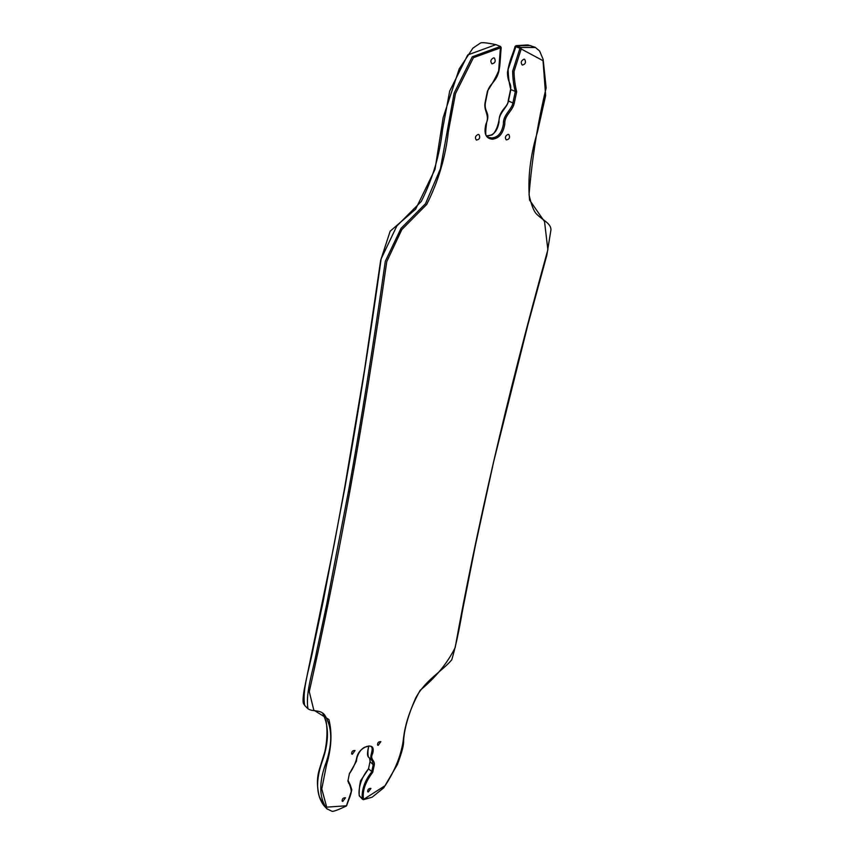 <?xml version="1.0" encoding="UTF-8"?>
<svg xmlns="http://www.w3.org/2000/svg" width="854" height="854" viewBox="0 0 854 854"><rect width="100%" height="100%" fill="white"/><g stroke="black" fill="none" stroke-linecap="round" stroke-linejoin="round"><path stroke-width="1.28" d="M510.895 89.318L510.841 89.563C509.23 84.076 508.322 77.34 508.13 69.366L516.211 45.689L515.41 46.383M307.942 708.713L304.675 705.447C301.921 689.477 309.682 667.775 313.301 647.994L323.09 601.803L344.738 488.573C357.452 417.884 369.59 341.312 381.151 258.847L396.8 226.032L421.289 201.448C432.743 178.635 439.831 154.681 442.532 129.584L449.684 91.132L467.725 54.955L495.886 44.643L500.444 46.436L472.251 56.812L454.136 93.107L440.408 168.772L425.505 203.711L400.985 228.402L385.293 261.313C373.572 343.97 361.285 420.702 348.432 491.509L326.57 604.952L316.706 651.228C313.055 671.03 305.262 692.797 307.984 708.745L307.995 708.767C312.532 712.001 320.047 709.354 324.392 714.617L324.392 714.617C332.185 726.594 332.804 742.436 326.239 762.163C318.723 782.2 318.948 797.753 326.901 808.802L327.029 808.93M323.976 805.664L323.815 805.493C316.001 794.85 315.574 779.851 322.545 760.508C329.036 741.582 329.078 725.804 322.673 713.197L326.153 721.235C327.573 730.48 327.167 740.546 324.915 751.424L319.225 769.87C316.834 777.845 316.855 786.726 319.311 796.515L323.815 805.493L326.73 808.61M370.028 761.597L369.633 758.256L370.028 761.597L373.209 764.757L371.671 772.037C364.402 780.652 361.071 791.893 362.48 799.269L363.548 799.419C362.171 791.22 365.234 782.168 372.739 772.272L368.512 768.867L370.028 761.597M368.405 757.039L368.341 756.975C367.636 753.495 367.818 749.823 368.875 745.969M359.683 796.387L359.363 796.056C357.943 788.68 361.253 777.46 368.512 768.867L360.548 780.834C359.417 786.459 358.979 791.423 359.224 795.704L359.406 795.384M372.739 772.272L374.276 764.992C375.184 760.135 369.472 759.644 372.696 753.42C374.287 747.325 372.269 745.03 366.622 746.524C360.762 748.958 357.378 753.143 356.47 759.067C355.168 763.871 352.798 768.781 349.361 773.82L347.877 781.175C349.649 784.143 350.802 787.527 351.325 791.338L346.436 805.77L326.708 807.147L321.766 788.947L326.474 765.173C331.48 748.157 332.291 732.956 328.918 719.559L313.792 710.112L309.276 691.655C323.314 629.163 336.807 562.54 349.766 491.765C362.662 420.926 374.991 344.194 386.766 261.591L401.839 229.566L426.701 204.48C438.337 181.347 445.542 157.125 448.318 131.804L455.492 93.641L473.436 57.677L500.839 47.717L500.551 46.468L498.629 70.925C495.48 78.077 491.755 84.781 487.442 91.058L485.029 102.992C483.599 110.988 490.185 115.375 485.947 124.054C483.652 133.491 485.777 138.54 492.299 139.191C499.056 138.476 503.219 133.459 504.789 124.14C504.18 115.514 512.379 111.298 514.193 103.483L516.681 91.752C515.069 85.443 514.183 78.685 514.023 71.48L521.271 48.742L520.78 47.472L516.211 45.689L530.814 45.636M486.641 135.903L487.485 135.914C493.719 135.391 497.562 130.726 499.024 121.93C498.416 113.208 507.148 107.807 508.386 101.263L510.841 89.563L515.325 91.463L512.848 103.195C511.599 109.739 502.835 115.194 503.433 123.905C501.949 132.733 498.095 137.409 491.872 137.932L488.242 137.387M515.389 46.436L519.937 48.304L512.646 71.213C512.827 79.209 513.713 85.955 515.325 91.463L516.681 91.752M346.617 805.205L345.998 805.962M535.629 47.504L520.78 47.472L519.937 48.304L543.027 60.698L545.653 95.595L537.518 131.697C530.206 155.887 527.558 178.678 529.576 200.092L544.532 221.57L547.862 249.731C526.747 325.908 508.557 397.078 493.281 463.231C478.112 529.192 465.409 590.626 455.182 647.535C447.496 663.067 435.828 677.307 420.179 690.267C410.774 707.165 405.212 723.263 403.472 738.561C401.743 753.655 395.658 769.347 385.207 785.616L363.548 799.419L362.48 799.269L359.224 795.704L363.313 799.718L372.163 797.177L383.766 787.794L397.356 764.586C401.86 752.598 403.942 744.709 403.611 740.909C404.155 729.54 408.116 715.396 415.482 698.465C424.577 680.595 442.607 670.87 451.755 659.822C455.46 647.364 459.025 631.042 462.452 610.866L475.4 545.364L493.441 462.719M366.622 746.524L366.409 746.834C368.96 745.894 370.508 745.83 371.063 746.62C374.404 748.926 368.885 756.473 371.511 760.124L372.419 760.957L373.209 764.757L374.276 764.992M348.485 782.958L350.087 784.602L348.048 780.492M524.762 59.417L524.025 59.182C521.079 60.645 520.492 62.609 522.264 65.075C525.349 64.36 526.181 62.481 524.762 59.417M508.845 134.526L508.119 134.345C505.301 135.733 504.693 137.601 506.294 139.928C509.4 139.298 510.244 137.505 508.845 134.526M478.966 134.59L478.219 134.398C475.336 135.807 474.728 137.697 476.383 140.077C479.596 139.458 480.46 137.633 478.966 134.59M494.445 58.083L493.687 57.848C490.676 59.321 490.089 61.328 491.936 63.847C495.117 63.143 495.96 61.221 494.445 58.083M342.806 801.383L345.486 797.764C343.201 797.668 342.08 798.789 342.134 801.137L342.806 801.383M352.318 754.242L355.018 750.517C352.659 750.42 351.549 751.573 351.677 753.986L352.318 754.242M378.183 745.339L380.831 741.656C378.514 741.603 377.425 742.745 377.585 745.104L378.183 745.339M368.32 791.989L370.946 788.413C368.704 788.338 367.615 789.459 367.69 791.754L368.32 791.989M344.835 488.04L344.738 488.573M370.145 760.946L368.65 768.216M508.44 101.007L514.193 103.483M350.076 784.591L351.816 789.694C349.926 798.394 349.467 797.145 346.713 805.557L346.286 806.037C338.259 809.859 333.508 811.61 332.057 811.3L326.901 808.802M492.299 139.191L491.872 137.932M493.281 463.231L527.761 325.267L546.838 255.154L550.969 229.715C550.766 222.99 542.664 220.396 536.109 213.575C533.515 210.628 531.156 204.33 529.042 194.691C532.085 158.171 537.785 122.581 546.144 87.919L543.144 59.406L539.611 50.973L535.191 47.322M349.361 773.82L356.481 761.138C356.641 754.904 361.669 747.175 366.409 746.834L366.067 746.716M347.877 781.175L349.532 773.137M349.766 491.765L348.432 491.509M488.253 137.387C487.207 134.676 484.261 140.323 486.663 122.496C490.313 111.863 484.09 112.514 485.371 102.918L487.783 90.972C489.705 83.745 496.174 82.048 498.843 71.426C500.295 64.541 500.017 60.762 501.191 47.557L500.551 46.468L495.79 44.611C486.438 42.679 481.25 42.198 480.258 43.17L472.902 48.134L459.206 68.886L443.183 117.478L435.006 169.391L415.642 209.177L390.161 231.199L380.692 260.203L364.562 369.697L344.568 488.264L334.234 544.212L304.227 689.52C301.601 705.628 304.173 703.589 304.675 705.447M534.988 47.248L527.9 44.931L516.04 45.657L515.101 46.394C512.475 55.884 509.731 58.926 507.447 72.483C507.735 83.66 511.61 82.763 510.596 89.382L508.151 101.082C508.269 106.174 499.889 110.177 499.163 119.208C497.327 130.908 492.32 135.284 491.541 135.081L486.62 135.861M371.522 760.135L368.341 756.964C367.113 755.576 367.263 751.979 368.768 746.172M371.511 760.124L372.419 760.957M369.227 757.797L371.116 759.665"/></g></svg>
